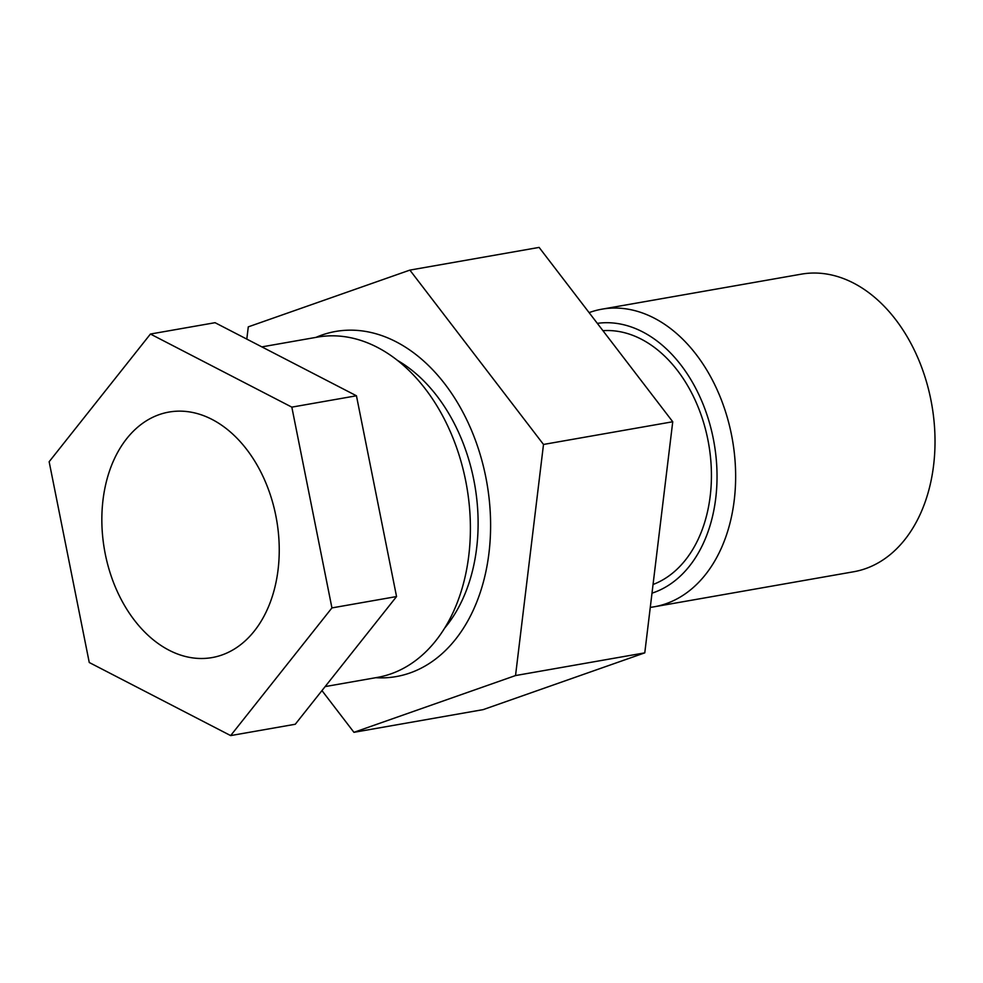 <?xml version="1.0" encoding="UTF-8"?>
<svg xmlns="http://www.w3.org/2000/svg" width="983" height="983" viewBox="0 0 983 983"><rect width="100%" height="100%" fill="white"/><g stroke="black" fill="none" stroke-linecap="round" stroke-linejoin="round"><path stroke-width="1.47" d="M654.248 606.781L853.637 571.762A151.087 105.881 -100 0 0 931.786 404.64A151.087 105.881 -100 0 0 801.366 274.146L601.977 309.166A151.087 105.881 80 0 1 732.409 439.659A151.087 105.881 80 0 1 654.248 606.781A151.087 105.881 80 0 1 650.279 607.371M653.044 584.492A130.063 91.149 -100 0 0 710.217 495.973A130.063 91.149 -100 0 0 602.935 330.681M651.999 593.167A137.952 96.678 -100 0 0 715.747 498.172A137.952 96.678 -100 0 0 597.32 323.358M589.1 312.631A151.087 105.881 80 0 1 601.977 309.166M246.807 339.11L248.281 326.86L409.874 270.104L543.501 444.451L515.534 675.554L353.941 732.323L321.957 690.594M409.874 270.104L539.114 247.409L672.741 421.756L644.774 652.859L483.169 709.628L353.941 732.323M672.741 421.756L543.501 444.451M644.774 652.859L515.534 675.554M49.15 461.727L150.436 334.036L291.828 407.134L331.935 607.912L230.649 735.591L89.256 662.505L49.15 461.727M126.77 438.59A124.644 87.352 80 0 1 168.978 412.061A124.644 87.352 80 0 1 267.339 486.548A124.644 87.352 80 0 1 254.314 631.049A124.644 87.352 80 0 1 212.107 657.578A124.644 87.352 80 0 1 113.745 583.091A124.644 87.352 80 0 1 126.77 438.59M375.739 677.705A175.195 122.777 -100 0 0 396.235 676.574A175.195 122.777 -100 0 0 455.571 639.282A175.195 122.777 -100 0 0 473.867 436.169A175.195 122.777 -100 0 0 335.621 331.455A175.195 122.777 -100 0 0 315.973 337.378M150.436 334.036L215.056 322.694L356.448 395.78L396.554 596.558L295.269 724.25L230.649 735.591M331.935 607.912L396.554 596.558M291.828 407.134L356.448 395.78M325.14 686.589L377.349 677.422A172.762 121.081 -100 0 0 466.225 571.565A172.762 121.081 -100 0 0 432.901 399.54A172.762 121.081 -100 0 0 317.583 337.095L261.847 346.888M397.611 360.491A157.661 110.489 80 0 1 444.623 628.149"/></g></svg>
